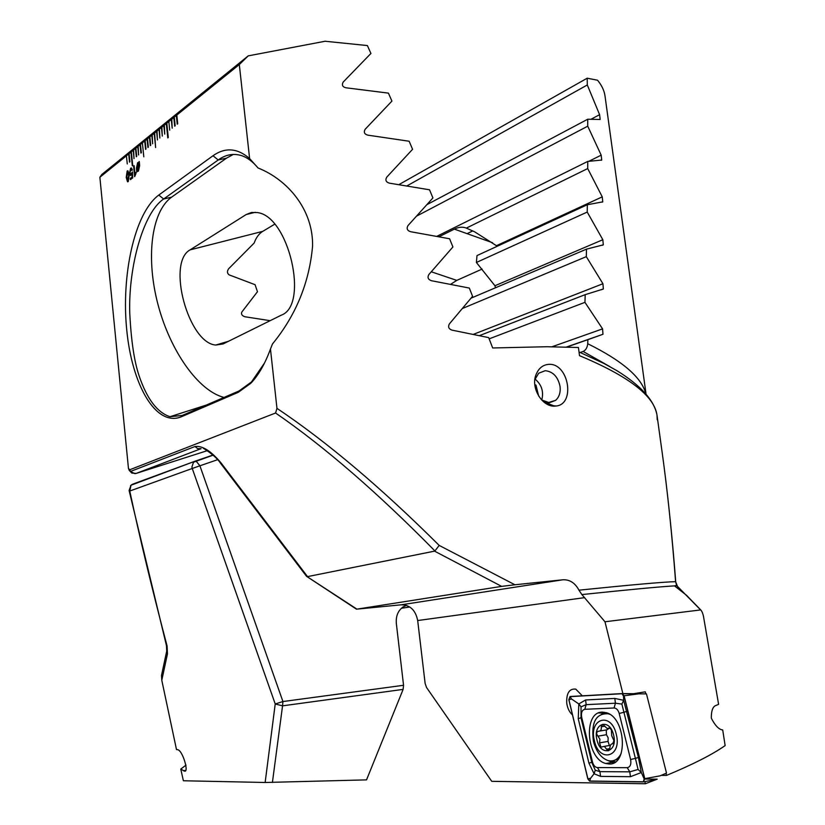 <?xml version="1.0" encoding="UTF-8"?>
<svg xmlns="http://www.w3.org/2000/svg" width="825" height="825" viewBox="0 0 825 825"><rect width="100%" height="100%" fill="white"/><g stroke="black" fill="none" stroke-linecap="round" stroke-linejoin="round"><path stroke-width="1.24" d="M186.017 765.115L180.778 769.086L183.377 780.759L265.145 782.482L366.537 779.873L403.116 689.391L403.549 685.286L396.33 623.401C395.773 616.038 398.073 610.521 403.239 606.849L406.498 605.395M166.846 650.482L167.465 653.782L161.793 680.295L176.488 749.554L177.097 749.657C182.356 748.708 189.915 774.644 183.913 770.828L180.778 769.086M217.614 459.69L199.908 465.795L196.01 461.02L195.339 461.093L212.984 455.049M401.404 608.262L409.788 606.994M265.145 782.482L275.22 703.972L192.256 468.476L129.773 491.03C139.93 538.57 152.367 590.246 167.093 646.027L166.444 645.542L129.123 490.555M167.465 653.782L167.093 646.027M213.118 455.163L193.514 462.217L191.916 466.95L192.256 468.476L199.908 465.795L282.934 701.549L275.22 703.972L282.552 705.839L272.415 782.43M645.996 393.69L605.034 96.154C604.302 90.668 601.796 85.357 597.527 80.221L587.194 78.2L587.307 84.965L599.6 114.696L600.167 119.47L587.709 119.233L587.74 126.184L601.188 155.172L601.724 160.05L587.751 161.422L587.709 168.568L602.25 196.855L602.766 201.857L587.338 204.734L587.225 212.066L602.827 239.724L603.302 244.85L586.493 249.15L586.307 256.657L602.931 283.738L603.353 288.998L585.203 294.649L584.946 302.342L602.57 328.876L602.951 334.28L587.885 339.673L587.74 343.736C622.081 360.69 641.417 377.242 645.727 393.381M566.796 347.047L587.885 339.673M580.212 352.461L583.151 351.46C585.76 350.202 587.287 347.634 587.74 343.736M439.117 236.672L454.369 229.123C458.741 226.978 462.732 226.638 466.342 228.102L474.674 231.846L497.289 246.232M450.759 284.233L456.782 280.387L482.12 269.074M587.338 204.734L477.005 255.585L476.396 262.474L494.938 285.739L495.495 287.781M610.149 366.774L583.151 351.46M467.084 233.65L472.766 230.897M132.217 484.378L130.515 485.677M195.339 461.093L131.01 485.224L129.773 491.03L129.102 490.493L131.01 485.224L132.743 484.162L195.133 461.165M161.793 680.295L161.504 675.479L166.722 651.049L166.464 645.624M462.474 308.468L586.307 256.657M471.044 298.155L586.493 249.15M476.396 262.474L587.225 212.066M466.342 228.102L587.709 168.568M436.972 236.259L587.751 161.422M489.163 338.848L584.946 302.342M479.5 335.6L585.203 294.649M416.646 216.088L587.74 126.184M426.979 204.61L587.709 119.233M407.076 185.821L587.307 84.965M399.032 184.553L587.194 78.2M700.611 609.912L676.892 585.76L674.52 585.884C660.784 586.647 629.898 589.545 581.883 594.577L604.972 621.772L700.724 609.912C702.147 611.438 703.178 614.223 703.808 618.265L718.606 704.333L716.244 705.354C712.924 706.241 711.274 710.511 711.305 718.152C715.12 725.618 718.926 729.558 722.71 729.96L725.134 745.583C712.491 754.493 692.928 764.445 666.476 775.428L665.94 773.334M582.316 695.826L575.757 689.112C569.333 688.473 566.321 693.165 566.744 703.189C567.507 708.304 569.415 712.202 572.467 714.883M541.623 399.939L549.409 402.724L555.648 400.342C559.216 397.052 560.691 392.442 560.062 386.512C558.051 376.881 553.101 371.601 545.232 370.693L538.684 373.22L534.868 379.613M554.678 406.137C542.334 407.003 530.609 388.09 535.951 374.859C538.601 368.156 543.025 364.64 549.223 364.33C568.745 363.526 575.499 403.992 556.328 405.993L554.678 406.137M657.205 419.657L657.02 415.315C654.421 395.99 628.588 376.107 579.511 355.668L578.428 347.5L546.923 346.727L492.68 347.975L488.689 337.621L451.914 330.113C448.687 328.917 447.841 326.855 449.367 323.926L472.57 296.309L469.322 288.059L431.423 280.717C428.113 279.551 427.247 277.499 428.835 274.57L452.915 246.964L449.594 238.765L410.592 231.701C407.21 230.598 406.333 228.566 407.963 225.617L432.908 197.938L429.547 189.802L389.421 183.16C385.966 182.119 385.069 180.118 386.76 177.138L412.572 149.304L409.148 141.24L367.919 135.166C364.423 134.248 363.505 132.278 365.145 129.278L391.916 101.114L388.431 93.132L346.067 87.801C342.581 87.027 341.602 85.13 343.148 82.108L370.92 53.46L367.383 45.561L325.102 41.25L248.222 55.873L239.312 64.546L249.604 158.555C237.456 148.046 225.256 147.108 213.015 155.729L158.761 195.071C134.289 213.304 121.203 275.767 126.751 330C131.907 384.306 155.636 427.319 181.417 416.759L238.26 392.329L250.759 383.316C258.4 375.385 264.969 363.959 270.466 349.027L276.963 408.344L275.581 413.005L129.783 469.745L128.463 468.487L99.866 177.262L101.784 174.498L248.222 55.873M276.963 408.344C326.968 441.891 381.047 487.575 439.178 545.408L514.924 584.77L562.846 579.789C569.487 579.459 574.757 582.718 578.645 589.576L578.944 590.174C631.991 584.739 664.208 581.903 675.603 581.666C671.942 533.796 667.518 491.112 662.32 453.637L657.02 415.315M129.917 161.855L129.092 153.636L129.917 161.855M239.312 64.546L126.411 155.801L127.277 163.948M126.462 155.801L99.866 177.262M176.828 115.098L176.313 115.469L177.22 124.173L177.726 123.76L176.818 115.057M174.292 117.14L173.786 117.511L174.694 126.184L175.189 125.782L174.292 117.098M171.786 119.171L171.28 119.532L172.178 128.184L171.775 119.13M168.836 121.553L169.723 130.144M166.805 123.203L166.299 123.554L167.784 137.899L168.279 137.507L166.794 123.152M164.34 125.194L163.835 125.544L164.722 134.124L164.33 125.153M161.886 127.174L162.267 136.073L161.875 127.133M159.452 129.143L159.833 138.023L159.442 129.102M157.028 131.103L157.41 139.951L157.018 131.062M154.626 133.042L155.585 147.52L154.615 133M152.233 134.98L152.615 143.777L152.223 134.939M149.851 136.898L150.707 145.293L149.851 136.857M147.489 138.806L148.345 147.17L147.489 138.765M145.138 140.704L145.994 149.047L145.138 140.662M142.395 142.931L143.797 156.812M140.487 144.468L141.333 152.759L140.487 144.427M138.188 146.334L138.559 154.966L138.177 146.293M135.888 148.18L136.723 156.43L135.888 148.139M133.619 150.026L133.99 158.606L133.609 149.985M131.35 151.852L132.722 165.557L131.35 151.81M129.494 173.044L130.67 168.207L131.557 168.053L132.423 170.012L131.845 170.466L130.804 169.465L130.051 172.477L130.67 174.085L131.247 173.972L132.505 171.992L132.712 177.86L130.391 179.644L130.267 178.386L132.165 176.911L132.052 173.951L130.433 175.467L129.494 173.044L130.67 168.207M138.806 162.793L139.312 161.628L139.631 165.681L138.435 171.136L137.239 171.043L136.764 172.043L136.455 168.156L137.62 162.731L138.858 162.793L139.136 161.494M134.661 176.653L133.598 166.052L134.124 165.639L134.877 173.137L135.867 172.363L135.981 173.498L134.661 176.653M126.225 177.427L127.184 170.95L127.937 170.816L129.205 175.106L128.246 181.603L127.504 181.737L126.225 177.427L127.184 170.95M661.114 775.387L666.476 775.428M645.831 693.877L645.315 691.835L633.27 693.753M598.548 713.006L602.735 712.13M249.604 158.555L258.06 167.991C287.595 179.654 313.356 209.705 312.572 246.128C309.303 282.666 295.938 315.274 272.477 343.963L270.466 349.027M129.783 469.745L130.391 471.488L194.927 446.542C202.259 445.428 210.994 450.924 221.141 463.052L307.529 576.613L434.548 551.141L501.631 586.379L356.947 609.139L401.249 604.797C410.128 604.952 415.604 610.201 417.687 620.544L425.133 683.471L426.546 687.514L491.741 781.327L645.346 783.75L657.205 779.171L644.851 779.027M700.724 609.912L686.482 595.258L674.52 585.884L676.624 585.389L675.603 581.666L678.552 589.04M356.947 609.139L306.508 576.293M581.883 594.577L578.944 590.174M501.631 586.379L514.924 584.77M439.178 545.408L434.919 550.956C377.809 492.855 324.699 446.872 275.581 413.005M274.653 224.225L262.762 231.351C259.009 233.65 256.132 237.559 254.131 243.076L228.649 268.744C226.937 271.25 227.081 273.292 229.102 274.859L255.08 284.697L257.462 291.72L241.766 312.139C241.003 314.263 242.055 315.8 244.922 316.759L270.157 320.677M246.18 214.541L190.09 249.872C166.413 262.536 188.492 343.241 215.768 345.046L223.111 343.942L281.377 315.129C309.262 305.178 288.791 215.923 257.307 212.572L251.46 212.479L246.18 214.541L255.286 212.293M258.06 167.991C252.687 161.525 247.118 157.379 241.364 155.564C233.217 153.182 225.493 154.657 218.182 159.988L163.67 199C143.189 212.52 128.37 267.042 129.742 312.923C131.134 340.653 134.258 361.628 139.116 375.839C146.922 398.867 157.224 412.49 170.002 416.707L182.191 415.47L239.064 390.947L251.501 381.934L264.567 362.928M129.071 470.198L131.773 473.055L136.177 473.416L134.857 473.653L130.391 471.488L128.628 468.951M194.927 446.542L197.763 448.635L201.073 448.676L136.177 473.416L207.23 450.687M233.362 154.409L226.463 158.173L171.59 197.165C150.769 212.149 145.87 259.339 158.142 305.075C170.301 350.862 198.124 390.823 224.018 397.444M221.141 463.052L220.327 462.99C215.841 455.565 201.372 446.944 203.435 448.398M604.972 621.772L622.885 693.65M644.222 781.626L644.82 781.636L645.346 783.75M598.661 712.955L600.559 713.017M644.82 781.636L657.205 779.171M137.837 171.383L137.239 171.043M136.816 172.043L137.022 170.703M137.074 170.703L136.455 168.156M136.507 168.156L137.62 162.731M137.682 162.731L138.301 162.473M137.971 170.136L139.157 166.103L138.786 164.392L137.497 169.837L138.342 169.981L138.786 164.392M137.301 169.445L138.579 163.979L137.734 163.866L136.971 167.661L137.352 169.445L138.198 163.701M134.712 176.612L133.598 166.052M135.877 172.404L134.877 173.137M130.721 168.218L131.309 167.98M131.897 170.424L131.206 169.321M131.309 173.982L131.99 172.394M130.443 179.613L130.267 178.386M130.319 178.386L132.165 176.911M132.217 176.921L132.052 173.951M130.711 175.539L129.546 173.044M127.762 181.799L126.277 177.437M127.834 180.469L128.679 175.56L127.638 172.105M128.123 180.345L128.628 175.55L127.751 172.136L126.792 176.983L128.174 180.355M135.486 148.51L136.311 156.75M137.775 146.664L138.61 154.925M140.075 144.798L140.91 153.089M147.067 139.147L147.922 147.51M149.428 137.239L150.284 145.623M151.8 135.321L152.666 143.736M144.726 141.044L145.571 149.377M159.008 129.494L159.885 137.981M130.948 152.182L132.32 165.877M133.207 150.356L134.032 158.565M161.442 127.535L162.319 136.032M163.897 125.555L164.773 134.083M154.193 133.392L155.636 147.479M156.595 131.453L157.462 139.91M171.332 119.543L172.229 128.153M173.838 117.511L174.735 126.142M176.364 115.469L177.272 124.132M166.361 123.564L167.836 137.858M128.7 153.997L129.515 162.164M541.757 400.043C543.902 391.638 541.664 384.646 535.033 379.067M534.92 385.471L535.982 385.12L534.827 384.636M535.982 385.12L538.673 396.072M609.087 763.991C628.506 765.487 625.814 717.389 606.231 712.687L602.281 712.14C583.069 711.707 586.286 758.917 605.818 763.507L609.087 763.991M619.204 713.481C618.152 709.974 616.44 708.149 614.068 707.984L584.812 709.304C581.996 710.026 580.955 712.707 581.687 717.327L592.474 761.991C593.474 765.445 595.124 767.312 597.424 767.58L627.237 767.683C630.269 767.064 631.393 764.342 630.609 759.516L619.204 713.481L623.917 712.274L621.875 704.086L615.429 703.22L614.068 707.984M624.113 695.774L622.029 693.588L570.044 696.506L568.827 699.703L587.833 778.924L589.658 781.162L643.397 781.935L644.779 778.656L624.113 695.774L639.282 693.763L622.194 693.588M622.679 693.722L646.46 693.887L666.507 773.097L659.979 775.871L644.779 778.656M622.05 693.722L570.065 696.64L568.899 699.672L587.916 778.893L589.772 781.038L643.376 781.801L644.686 778.676L624.02 695.805L622.05 693.722L623.545 696.176L624.02 695.805M614.8 698.424L615.429 703.22L586.183 704.653L581.027 706.839L581.027 717.874L591.773 762.403L595.268 770.22L599.93 771.643L629.795 771.829L638.076 769.467L641.314 772.52L630.434 776.696L600.548 776.387L594.093 773.747L588.947 763.228L578.253 718.792L578.82 703.931L585.575 699.971L614.8 698.424L623.648 700.291L638.426 757.494L641.314 772.52L644.17 778.903L643.376 781.801M595.268 770.22L594.093 773.747L590.576 778.264L589.772 781.038M621.875 704.086L623.648 700.291L623.545 696.176M581.027 706.839L578.82 703.931L571.508 698.992L570.065 696.64M638.076 769.467L635.384 758.361L630.609 759.516M609.376 745.501L608.046 741.397L608.138 737.798L606.447 734.724L606.262 729.95M599.909 739.2L599.558 742.861L600.94 747.11L604.354 746.377L607.839 750.781L609.809 748.254C610.087 745.222 611.036 743.748 612.635 743.81L613.955 740.685L611.696 735.683L611.387 730.032L609.799 727.887L607.148 728.485L602.797 724.34L601.25 726.804C601.652 729.702 600.724 731.187 598.465 731.249C596.279 732.053 596.104 733.683 597.95 736.158L599.909 739.2M616.275 734.271C611.16 711.253 588.452 718.513 594.392 740.726C599.094 763.424 622.267 757.154 616.275 734.271M609.654 714.295L608.314 713.79C595.928 713.14 590.978 722.318 593.443 741.324C596.197 751.544 601.023 757.938 607.922 760.526C613.542 761.939 617.956 759.598 621.173 753.503M607.664 713.233L604.106 713.326M596.991 739.963C600.6 757.226 618.152 752.369 613.604 735.054C609.757 717.606 592.463 723.04 596.991 739.963M613.171 760.712L616.316 759.753L619.245 757.597M599.888 731.012L606.963 729.836L609.417 728.114M403.116 689.391L282.552 705.839L282.934 701.549L403.549 685.286M431.3 271.786L456.782 280.387M454.369 229.123L492.515 242.715M494.938 285.739L602.827 239.724M496.578 245.644L602.25 196.855M552.049 346.758L602.57 328.876M473.457 334.321L602.931 283.738M588.864 161.277L601.188 155.172M591.164 119.171L599.6 114.696M262.762 231.351L190.09 249.872M238.26 392.329L239.064 390.947M181.417 416.759L182.191 415.47M158.761 195.071L163.67 199L171.59 197.165M213.015 155.729L218.182 159.988L226.463 158.173M417.687 620.544L584.688 597.63M401.249 604.797L562.846 579.789M606.035 712.625L604.808 713.202M611.521 760.959L615.481 761.826M604.137 712.222L601.477 713.986M607.582 760.413L613.841 762.847M644.17 778.903L644.686 778.676M571.508 698.992L568.899 699.672M590.576 778.264L587.916 778.893M638.426 757.494L635.384 758.361L623.917 712.274L626.907 711.305M630.434 776.696L629.795 771.829L627.237 767.683M600.548 776.387L599.93 771.643L597.424 767.58M588.947 763.228L592.474 761.991M578.253 718.792L581.687 717.327M585.575 699.971L586.183 704.653L584.812 709.304M608.046 741.397L599.558 742.861M609.892 727.928L608.85 728.104M609.778 748.615L606.612 749.172M606.447 734.724L597.95 736.158M604.653 726.248L601.25 726.804M183.263 770.725L185.017 770.457M602.25 245.293L603.302 244.85M602.044 202.187L602.766 201.857M566.445 347.036L602.951 334.28M601.394 289.761L603.353 288.998M601.198 160.318L601.724 160.05M543.582 401.806L553.678 405.766L556.328 405.993M356.524 609.211L307.034 576.634M228.597 341.23L215.768 345.046M250.759 383.316L251.501 381.923M170.002 416.707L206.353 405.054M306.467 576.201L220.45 463.155M579.016 351.966L604.003 363.485L616.894 370.662C640.716 385.471 654.06 400.197 656.947 414.831M664.135 467.208C668.807 503.724 672.684 542.015 675.737 582.068M548.089 402.662L555.648 400.342M613.944 762.795L611.758 762.424L605.818 763.507M610.046 728.011L608.716 728.227M608.84 750.606L607.839 750.791M610.469 745.315L604.354 746.377M602.106 746.903L600.94 747.11"/></g></svg>
